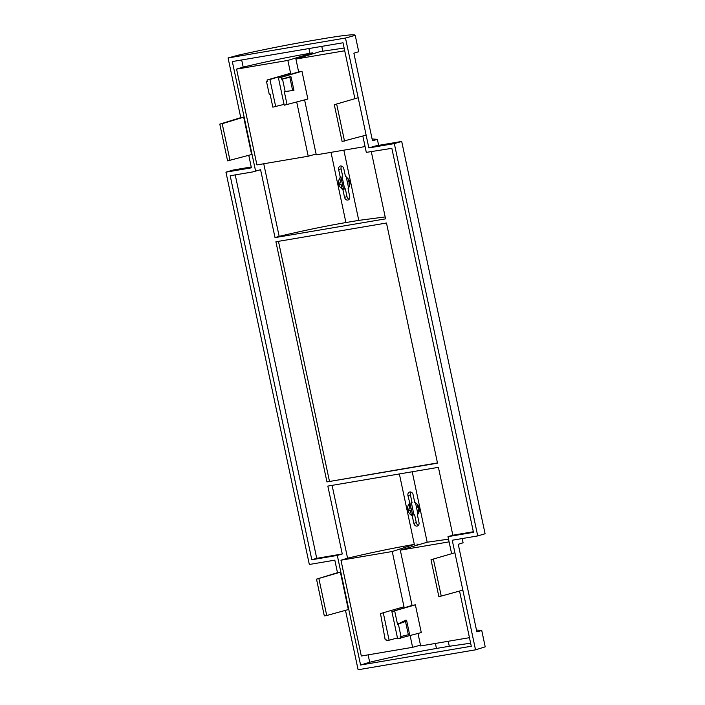 <?xml version="1.0" encoding="UTF-8"?>
<svg xmlns="http://www.w3.org/2000/svg" width="705" height="705" viewBox="0 0 705 705"><rect width="100%" height="100%" fill="white"/><g stroke="black" fill="none" stroke-linecap="round" stroke-linejoin="round"><path stroke-width="1.06" d="M248.768 155.32L251.421 167.834L225.944 172.152L309.328 564.476L334.813 560.158L337.475 572.68L316.51 579.149L340.392 572.178L348.34 609.569L326.732 615.5L318.916 578.743M251.236 166.97L233.311 170.011L225.944 172.152M343.846 150.174L358.766 220.374L345.926 222.551C325.384 226.085 303.132 230.685 279.162 236.342L275.02 237.611L260.586 169.702L252.646 171.941L230.191 175.748L311.813 559.744L316.73 558.316L235.232 174.893M255.007 171.253L252.646 171.941M401.7 141.449L394.333 143.6L368.847 147.918L376.126 145.785L401.7 141.449L485.093 533.773L477.726 535.915L452.24 540.241L454.901 552.764L431.011 559.735L454.901 552.764L462.85 590.147L441.233 596.077L433.425 559.321M451.544 553.39L447.983 536.646L473.469 532.328L391.848 148.332L366.309 152.377L362.828 136.021M230.006 160.467L222.198 123.719L243.674 117.153L251.623 154.536L227.6 160.881L219.793 124.124L240.757 117.647L228.067 57.96L238.043 55.228C263.82 49.5 287.781 44.741 309.936 40.943L322.775 38.766C344.111 35.188 354.932 34.051 355.232 35.347L358.713 51.703L355.232 35.347L345.494 38.044L228.067 57.96M476.492 630.085L481.735 630.393L485.207 646.846L475.531 649.834L358.105 669.75L345.485 610.354M326.732 615.5L324.318 615.906L316.51 579.149M410.953 492.064A3.269 2.608 -106.2 0 0 410.398 494.884L412.037 502.595A7.103 5.675 -106.2 0 0 411.473 503.211M413.879 514.518A7.103 5.675 -106.2 0 0 414.655 514.914L416.294 522.625A3.269 2.608 -106.2 0 0 418.444 525.278M354.826 98.365L343.009 42.776L232.324 61.555L255.615 171.148M275.02 237.611L385.591 218.858L371.341 151.804M279.162 236.342L263.74 163.763M316.104 154.051L308.217 156.219L256.928 164.917L236.572 69.116L287.86 60.419L312.641 52.849L309.953 53.307L308.94 48.557M241.674 59.969L243.19 67.098L236.572 69.116M219.793 124.124L222.198 123.719M240.757 117.647L243.674 117.153M475.531 649.834L462.85 590.147M485.207 646.846L481.735 630.49L476.862 631.839L458.259 544.295L463.097 542.797L462.189 538.549M377.351 139.299L378.638 145.362L377.351 139.299L372.108 138.991M358.713 51.703L353.875 53.201L372.478 140.744L377.351 139.396M368.847 147.918L345.494 38.044M358.184 97.739L334.293 104.701L358.184 97.739M366.124 135.122L342.11 141.458L334.293 104.701M341.661 166.054A3.269 2.608 -106.2 0 0 341.097 168.874L342.745 176.585A7.103 5.675 -106.2 0 0 342.181 177.202M344.578 188.508A7.103 5.675 -106.2 0 0 345.362 188.905L347.001 196.616A3.269 2.608 -106.2 0 0 349.151 199.268M463.097 542.797L462.216 538.549M316.73 558.316L342.269 553.98L327.834 486.08L438.404 467.327L452.839 535.227L447.983 536.646M342.269 553.98L337.298 555.425L311.813 559.744M368.125 654.857L369.693 662.233L360.59 665.018L337.298 555.425M410.125 635.637L412.601 647.313L361.312 656.011L340.956 560.211L347.574 558.193L332.099 485.357M360.59 665.018L471.284 646.247L459.545 591.054M470.632 643.207L449.296 646.274L448.23 641.268M369.693 662.233C393.663 656.575 415.915 651.984 436.457 648.45L449.296 646.274M441.233 596.077L438.827 596.483L431.011 559.735M337.475 572.68L340.392 572.178M410.398 494.884L407.939 495.597A3.269 2.608 73.8 0 1 409.605 492.02A3.269 2.608 73.8 0 1 409.843 491.967A3.269 2.608 73.8 0 1 413.104 494.716L414.743 502.436A7.103 5.675 -106.2 0 1 419.087 508.076A7.103 5.675 -106.2 0 1 417.36 514.756L418.999 522.467A3.269 2.608 73.8 0 1 417.334 526.045A3.269 2.608 73.8 0 1 417.096 526.097A3.269 2.608 73.8 0 1 413.835 523.339L416.294 522.625M415.518 502.824L417.924 514.13M414.655 514.914L414.002 515.099L411.385 502.788L412.037 502.595M407.939 495.597L412.857 515.434L412.196 515.628L413.835 523.339M412.857 515.434A7.103 5.675 73.8 0 1 411.253 514.456L410.345 510.2L408.688 510.482A7.103 5.675 73.8 0 1 408.398 509.089L410.019 508.675M412.196 515.628A7.103 5.675 73.8 0 1 407.86 509.979A7.103 5.675 73.8 0 1 409.579 503.308M408.398 509.089L410.046 508.816L409.147 504.551A7.103 5.675 73.8 0 1 410.231 503.123M344.137 48.063L320.105 51.588L295.915 59.053L344.71 50.778M298.629 71.857L278.475 78.079L284.238 105.221L307.865 99.035L301.969 71.284L298.629 71.857L295.915 59.053M365.075 146.569L316.272 154.853L304.604 99.934M358.766 220.374L385.186 216.937M243.19 67.098C267.16 61.432 289.411 56.841 309.953 53.307M312.844 53.827L312.641 52.849M340.726 182.666L339.096 183.08A7.103 5.675 -106.2 0 0 339.396 184.472L341.053 184.19L341.951 188.446A7.103 5.675 -106.2 0 0 343.555 189.425L340.938 177.114L340.286 177.299C337.175 182.084 338.048 186.19 342.903 189.619L344.542 197.329C345.106 199.242 346.19 200.158 347.803 200.088L348.041 200.026M340.286 177.299L338.647 169.588C338.382 167.623 339.017 166.415 340.55 165.957L340.312 166.01M347.803 200.088C349.327 199.63 349.962 198.422 349.706 196.457L348.067 188.746C351.178 183.961 350.306 179.854 345.45 176.426L343.811 168.707C343.247 166.794 342.154 165.878 340.55 165.957M284.062 104.375L272.844 107.151L270.068 94.082L269.222 94.223L266.56 81.736L267.415 81.595L267.08 80.009L290.575 73.223L287.86 60.419M308.217 156.219L296.717 102.093M344.516 141.053L336.708 104.296M342.745 176.585L342.084 176.779L344.701 189.09L345.362 188.905M343.555 189.425L342.903 189.619M340.938 177.114A7.103 5.675 -106.2 0 0 339.845 178.541L340.753 182.806L339.096 183.08M346.226 176.814L348.631 188.12M347.574 558.193C371.544 552.535 393.795 547.935 414.337 544.401L392.244 551.513L340.956 560.211M403.983 606.767L380.488 613.562L403.983 606.767L392.244 551.513M412.601 647.313L420.488 645.145M417.228 544.921L417.025 543.943M412.037 605.401L391.883 611.623L397.646 638.765L421.282 632.579L415.377 604.837L412.037 605.401L400.299 550.147L427.177 542.224L412.205 471.768M448.521 539.158L427.177 542.224M400.299 550.147L449.094 541.872M469.459 637.673L420.656 645.947L418.012 633.478M418.92 512.227L418.206 508.869L419.193 508.702M418.885 507.318L417.906 507.477L417.228 504.278M418.849 507.203L417.906 507.477M326.953 481.912L437.523 463.159L386.481 223.018L275.911 241.771L326.953 481.912L437.47 462.912M329.446 481.233L278.457 241.339M301.969 71.284L278.475 78.079M287.085 104.737L284.309 91.668L293.941 90.363L285.164 91.518L282.502 79.039L281.656 79.18L281.321 77.594M281.656 79.18L290.566 76.598L291.086 76.933L282.502 79.039M290.575 73.223L269.927 79.524L275.699 106.666M267.08 80.009L269.927 79.524M349.618 186.217L348.904 182.859L349.9 182.692M349.557 181.194L348.614 181.467L349.592 181.308M348.614 181.467L347.926 178.268M397.47 637.919L389.107 640.211L383.335 613.077M389.107 640.211L386.252 640.695L385.917 639.109L385.071 639.259L380.488 613.562M415.377 604.837L391.883 611.623M400.502 638.281L400.158 636.694L409.587 634.447L406.732 621.017L406.08 620.065L397.505 624.216L394.73 611.138M285.164 91.518L284.309 91.668M293.941 90.363L291.086 76.933M270.112 94.303L269.222 94.223M267.327 81.172L266.56 81.736M383.035 625.555L382.418 626.771M401.013 636.553L398.36 624.066L397.505 624.216M406.732 621.017L398.36 624.066M292.645 90.504L289.843 77.294M408.345 634.808L405.534 621.598M394.333 143.6L477.726 535.915M452.839 535.227L473.346 531.746M321.78 46.38L322.793 51.13M345.926 222.551L331.006 152.35M347.001 196.616L344.542 197.329M341.097 168.874L338.647 169.588M414.337 544.401L399.365 473.945M436.457 648.45L435.39 643.445"/></g></svg>
